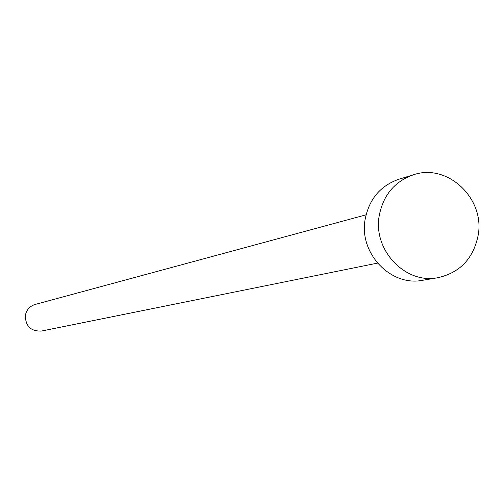 <?xml version="1.0" encoding="UTF-8"?>
<svg xmlns="http://www.w3.org/2000/svg" width="504" height="504" viewBox="0 0 504 504"><rect width="100%" height="100%" fill="white"/><g stroke="black" fill="none" stroke-linecap="round" stroke-linejoin="round"><path stroke-width="0.76" d="M377.458 263.138L41.404 331.065C30.712 331.393 25.37 326.132 25.383 315.284C26.561 309.758 29.805 306.149 35.116 304.46L366.049 214.824M437.9 277.71L422.761 280.268C390.858 286.87 358.798 253.273 365.116 219.473C369.079 199.168 380.337 185.749 398.897 179.229L413.576 174.743C447.432 163.006 485.018 198.368 478.201 235.084C473.521 258.413 460.089 272.62 437.9 277.71C405.443 284.432 372.803 250.179 379.222 215.737C383.242 195.042 394.695 181.377 413.576 174.743"/></g></svg>
